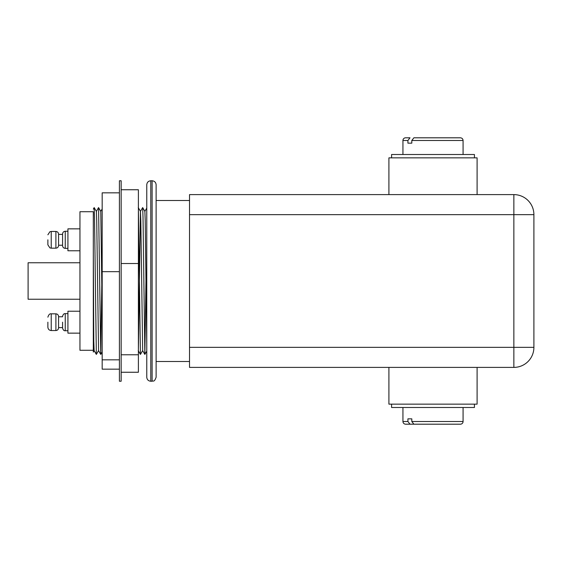 <?xml version="1.0" encoding="UTF-8"?>
<svg xmlns="http://www.w3.org/2000/svg" width="562" height="562" viewBox="0 0 562 562"><rect width="100%" height="100%" fill="white"/><g stroke="black" fill="none" stroke-linecap="round" stroke-linejoin="round"><path stroke-width="0.84" d="M402.94 140.486A2.669 2.669 0 0 1 405.609 137.809L409.993 137.809L407.914 140.486L402.94 140.486L402.94 154.515M409.993 137.809L405.609 137.809M463.074 421.514A2.669 2.669 0 0 1 460.404 424.191L413.885 424.191L411.806 421.514L463.074 421.514L463.074 407.485M456.021 424.191L460.404 424.191M388.911 194.607L388.911 157.859L477.103 157.859L477.103 194.607M391.581 157.859L391.581 154.515L474.433 154.515L474.433 157.859M411.806 143.155L407.914 143.155L411.806 143.155L411.806 140.486L463.074 140.486L463.074 154.515M407.914 143.155L407.914 140.486M388.911 367.393L388.911 404.141L477.103 404.141L477.103 367.393M391.581 404.141L391.581 407.485L474.433 407.485L474.433 404.141M411.806 421.514L411.806 418.845L407.914 418.845L407.914 421.514L402.94 421.514L402.94 407.485M79.952 299.244L28.1 299.244L28.1 262.756L79.952 262.756M156.124 281L156.124 377.214C154.143 382.75 153.229 380.467 152.112 381.226L152.112 180.774C154.543 181.013 155.885 182.348 156.124 184.786L156.124 281M146.766 377.214L146.766 184.786C147.005 182.348 148.34 181.013 150.778 180.774L150.778 381.226C148.34 380.987 147.005 379.652 146.766 377.214M47.875 239.812L47.875 244.821L47.875 239.812M55.898 248.165L55.898 231.46L51.219 231.46L51.219 248.165L55.898 248.165C57.521 248.004 58.413 247.111 58.567 245.489L58.567 234.396L62.579 234.396L62.579 233.933L62.579 239.812L62.579 234.396M62.579 245.222L62.579 239.812L62.579 245.222L58.567 245.222L58.567 234.129C58.413 232.506 57.521 231.621 55.898 231.46M79.952 228.853L67.925 228.853L67.925 250.771L79.952 250.771M47.875 322.188L47.875 327.196L47.875 322.188M62.579 328.067C63.113 330.02 64.005 330.913 65.248 330.744L65.248 313.638C64.005 313.463 63.113 314.355 62.579 316.308L62.579 316.778L58.567 316.778L58.567 327.871C58.413 329.494 57.521 330.379 55.898 330.54L55.898 313.835C57.521 313.996 58.413 314.889 58.567 316.511L58.567 327.604L62.579 327.604L62.579 322.188L62.579 327.604M79.952 333.147L67.925 333.147L67.925 311.229L79.952 311.229M94.163 350.604L93.313 352.072L93.313 350.288L79.952 350.288L79.952 211.712L93.313 211.712L93.313 292.985M93.313 352.072L93.313 293.034M513.858 367.393A20.042 20.042 0 0 0 533.9 347.351A20.042 20.042 0 0 1 513.858 367.393L513.858 214.649L533.9 214.649A20.042 20.042 0 0 0 513.858 194.607L189.527 194.607L189.527 367.393L513.858 367.393A20.042 20.042 0 0 0 533.9 347.351L533.9 214.649A20.042 20.042 0 0 0 513.858 194.607L513.858 214.649L189.527 214.649M93.313 209.113L94.163 207.582L94.514 217.41L96.341 354.418L98.575 350.604L96.72 220.711L96.369 211.396L94.163 207.582M102.179 208.923L100.76 211.375L98.568 207.582L100.753 354.418L101.862 281M138.393 209.015L140.437 354.418L142.671 350.604L140.816 220.711L140.465 211.396L138.259 207.582M138.393 349.241L140.437 211.396L142.671 207.582L143.022 217.41L144.848 354.418L145.965 281M144.848 211.396L146.766 208.081L146.766 281M93.313 253.3L93.784 341.289L94.135 350.604L96.341 354.418M98.547 207.582L96.369 211.396M100.774 211.396L102.179 311.179M142.671 207.582L144.877 211.396L145.228 220.711L146.766 344.52M62.579 316.308L62.579 316.778M452.129 424.191L405.609 424.191L452.129 424.191M407.914 421.514L409.993 424.191M411.806 418.845L407.914 418.845M411.806 140.486L413.885 137.809L460.404 137.809C462.027 137.971 462.919 138.863 463.074 140.486M119.418 192.836L102.179 192.836L102.179 369.164L119.418 369.164M119.418 271.664L102.179 271.664M119.418 359.828L102.179 359.828M121.153 189.752L138.393 189.752L138.393 372.248L121.153 372.248M138.393 263.522L121.153 263.522M138.393 354.777L121.153 354.777M121.153 276.469L121.153 381.226L119.418 381.226L119.418 180.774L121.153 180.774L121.153 276.469M62.579 245.692C62.733 247.315 63.625 248.207 65.248 248.362L65.248 231.256L67.925 231.256M55.898 313.835L51.219 313.835L51.219 330.54C49.189 330.344 48.079 329.227 47.875 327.196M533.9 347.351L189.527 347.351M51.219 248.165L49.913 247.898L47.875 244.821M65.248 248.362L67.925 248.362M51.219 330.54L55.898 330.54M65.248 330.744L67.925 330.744M150.778 381.226L152.112 381.226M156.124 361.514L189.527 361.514M100.753 354.418L98.547 350.604M140.437 354.418L138.231 350.604M144.848 354.418L142.643 350.604M102.179 351.995L100.774 354.418M146.766 351.145L144.877 354.418M156.124 200.486L189.527 200.486M150.778 180.774L152.112 180.774M65.248 313.638L67.925 313.638M51.219 313.835C49.793 313.526 48.676 314.643 47.875 317.179M65.248 231.256C63.625 231.418 62.733 232.31 62.579 233.933M51.219 231.46L49.913 231.727L47.875 234.804M402.94 421.514C403.102 423.137 403.987 424.029 405.609 424.191"/></g></svg>
